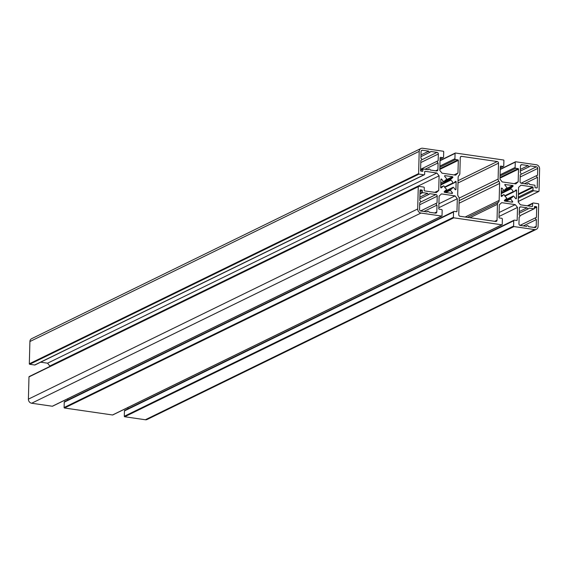 <?xml version="1.0" encoding="UTF-8"?>
<svg xmlns="http://www.w3.org/2000/svg" width="568" height="568" viewBox="0 0 568 568"><rect width="100%" height="100%" fill="white"/><g stroke="black" fill="none" stroke-linecap="round" stroke-linejoin="round"><path stroke-width="0.85" d="M537.733 168.433A1.484 1.299 64 0 0 536.433 166.8L530.121 165.884A1.115 0.973 -116 0 1 528.155 165.6L521.85 164.684A1.484 1.299 64 0 0 520.473 165.927L520.295 172.722A1.115 0.973 -116 0 1 520.238 174.837L520.061 181.625A1.484 1.299 64 0 0 521.36 183.258L527.672 184.174A1.115 0.973 -116 0 1 529.639 184.465L534.609 185.182A0.447 0.391 -116 0 1 534.999 185.672L534.957 187.255A0.447 0.391 64 0 0 535.347 187.752L536.817 187.965A0.447 0.391 64 0 0 537.229 187.589L537.498 177.344A1.115 0.973 -116 0 1 537.555 175.228L537.733 168.433L520.181 177.01M537.498 177.344L524.463 183.712M528.155 165.6L520.38 169.399M505.2 184.38A0.447 0.391 64 0 0 504.895 185.076L506.876 187.561A0.447 0.391 -116 0 1 506.748 188.242A5.431 4.743 64 0 0 506.365 188.406A5.431 4.743 64 0 0 504.405 190.358A0.447 0.391 -116 0 1 503.759 190.379L502.048 188.221A0.447 0.391 64 0 0 501.352 188.427L501.154 195.953A0.447 0.391 64 0 0 501.835 196.365L503.646 194.718A0.447 0.391 -116 0 1 504.292 194.93A5.431 4.743 64 0 0 506.5 197.707A0.447 0.391 -116 0 1 506.592 198.417L504.498 200.305A0.447 0.391 64 0 0 504.76 201.086L512.293 202.18A0.447 0.391 64 0 0 512.592 201.484L510.618 198.999A0.447 0.391 -116 0 1 510.746 198.324A5.431 4.743 64 0 0 511.129 198.161A5.431 4.743 64 0 0 513.082 196.209A0.447 0.391 -116 0 1 513.728 196.18L515.708 198.665A0.447 0.391 64 0 0 516.397 198.459L516.61 190.358A0.447 0.391 64 0 0 515.936 189.953L513.841 191.842A0.447 0.391 -116 0 1 513.202 191.636A5.431 4.743 64 0 0 510.994 188.86A0.447 0.391 -116 0 1 510.902 188.15L512.989 186.254A0.447 0.391 64 0 0 512.726 185.473L504.845 184.557M452.092 193.439A0.447 0.391 64 0 0 452.391 192.737L450.417 190.259A0.447 0.391 -116 0 1 450.545 189.577A5.431 4.743 64 0 0 450.928 189.414A5.431 4.743 64 0 0 452.881 187.461A0.447 0.391 -116 0 1 453.534 187.44L455.245 189.591A0.447 0.391 64 0 0 455.941 189.385L456.132 181.859A0.447 0.391 64 0 0 455.458 181.455L453.647 183.102A0.447 0.391 -116 0 1 453.001 182.889A5.431 4.743 64 0 0 450.793 180.113A0.447 0.391 -116 0 1 450.701 179.403L452.788 177.507A0.447 0.391 64 0 0 452.526 176.733L445 175.64A0.447 0.391 64 0 0 444.694 176.336L446.675 178.813A0.447 0.391 -116 0 1 446.547 179.495A5.431 4.743 64 0 0 446.164 179.658A5.431 4.743 64 0 0 444.211 181.611A0.447 0.391 -116 0 1 443.558 181.632L441.584 179.154A0.447 0.391 64 0 0 440.889 179.36L440.683 187.461A0.447 0.391 64 0 0 441.357 187.866L443.445 185.97A0.447 0.391 -116 0 1 444.091 186.183A5.431 4.743 64 0 0 446.299 188.959A0.447 0.391 -116 0 1 446.391 189.669L444.297 191.565A0.447 0.391 64 0 0 444.566 192.346L452.092 193.439M419.795 200.476A1.115 0.973 -116 0 1 419.738 202.591L419.56 209.379A1.484 1.299 64 0 0 420.86 211.019L427.171 211.935A1.115 0.973 -116 0 1 429.131 212.219L435.443 213.135A1.484 1.299 64 0 0 436.82 211.892L436.998 205.098A1.115 0.973 -116 0 1 437.048 202.982L437.225 196.194A1.484 1.299 64 0 0 435.926 194.561L429.621 193.638A1.115 0.973 -116 0 1 427.654 193.354L422.684 192.637A0.447 0.391 -116 0 1 422.294 192.14L422.336 190.557A0.447 0.391 64 0 0 421.946 190.067L420.476 189.854A0.447 0.391 64 0 0 420.064 190.23L419.795 200.476M427.654 193.354L419.88 197.153M436.998 205.098L423.962 211.466M421.073 151.493L420.895 158.28A1.115 0.973 -116 0 1 420.845 160.396L420.576 170.641A0.447 0.391 64 0 0 420.966 171.131L422.436 171.351A0.447 0.391 64 0 0 422.848 170.975L422.89 169.392A0.447 0.391 -116 0 1 423.302 169.016L428.272 169.74A1.115 0.973 -116 0 1 430.239 170.024L436.543 170.94A1.484 1.299 64 0 0 437.921 169.697L438.098 162.902A1.115 0.973 -116 0 1 438.155 160.787L438.333 153.999A1.484 1.299 64 0 0 437.033 152.366L430.729 151.45A1.115 0.973 -116 0 1 428.762 151.159L422.45 150.243A1.484 1.299 64 0 0 421.073 151.493M428.762 151.159L420.987 154.957M438.098 162.902L425.063 169.271M460.066 216.28L495.651 221.449A1.484 1.299 64 0 0 497.028 220.199L497.447 204.281A2.975 2.599 -116 0 1 498.285 202.357L498.321 202.322A2.975 2.599 64 0 0 499.158 200.405L499.606 183.443A2.975 2.599 64 0 0 498.874 181.291L498.839 181.242A2.975 2.599 -116 0 1 498.108 179.09L498.519 163.172A1.484 1.299 64 0 0 497.22 161.539L461.635 156.37A1.484 1.299 64 0 0 460.265 157.62L459.846 173.538A2.975 2.599 -116 0 1 459.008 175.462L458.965 175.491A2.975 2.599 64 0 0 458.135 177.415L457.687 194.377A2.975 2.599 64 0 0 458.419 196.528L458.454 196.578A2.975 2.599 -116 0 1 459.185 198.722L458.766 214.647A1.484 1.299 64 0 0 460.066 216.28M534.836 227.576A1.484 1.299 64 0 0 536.213 226.327L536.391 219.539A1.115 0.973 -116 0 1 536.448 217.423L536.717 207.171A0.447 0.391 64 0 0 536.327 206.681L534.857 206.468A0.447 0.391 64 0 0 534.445 206.844L534.403 208.428A0.447 0.391 -116 0 1 533.991 208.804L529.021 208.08A1.115 0.973 -116 0 1 527.054 207.796L520.742 206.88A1.484 1.299 64 0 0 519.365 208.122L519.188 214.917A1.115 0.973 -116 0 1 519.138 217.033L518.96 223.82A1.484 1.299 64 0 0 520.26 225.453L526.564 226.369A1.115 0.973 -116 0 1 528.531 226.653L534.836 227.576M527.054 207.796L519.28 211.594M536.391 219.539L523.355 225.908M455.067 195.889L441.478 193.915L439.114 196.066L438.78 208.704A0.447 0.391 64 0 0 439.17 209.194L441.514 209.535A0.745 0.653 -116 0 1 442.16 210.352L442.025 215.684A0.447 0.391 -116 0 1 441.613 216.053L420.938 213.05A3.72 3.252 -116 0 1 417.693 208.967L418.275 186.716A0.447 0.391 -116 0 1 418.687 186.347L423.636 187.064A0.745 0.653 -116 0 1 424.289 187.88L424.218 190.401A0.447 0.391 64 0 0 424.608 190.891L436.352 192.595L438.723 190.45L439.107 175.824L436.87 173.013L425.12 171.302A0.447 0.391 64 0 0 424.708 171.678L424.644 174.198A0.745 0.653 -116 0 1 423.955 174.823L419.006 174.106A0.447 0.391 -116 0 1 418.616 173.609L419.198 151.365A3.72 3.252 -116 0 1 420.909 148.511A3.72 3.252 -116 0 1 422.635 148.248L443.31 151.251A0.447 0.391 -116 0 1 443.7 151.741L443.558 157.066A0.745 0.653 -116 0 1 442.87 157.691L440.527 157.35A0.447 0.391 64 0 0 440.115 157.726L439.788 170.372L442.025 173.183L455.614 175.157L457.978 173.013L458.312 160.368A0.447 0.391 64 0 0 457.922 159.878L455.579 159.537A0.745 0.653 -116 0 1 454.925 158.72L455.067 153.395A0.447 0.391 -116 0 1 455.479 153.019L503.511 159.998A0.447 0.391 -116 0 1 503.894 160.488L503.759 165.813A0.745 0.653 -116 0 1 503.07 166.438L500.727 166.097A0.447 0.391 64 0 0 500.316 166.474L499.982 179.112L502.226 181.923L515.808 183.897L518.179 181.753L518.513 169.115A0.447 0.391 64 0 0 518.122 168.625L515.779 168.284A0.745 0.653 -116 0 1 515.126 167.468L515.268 162.136A0.447 0.391 -116 0 1 515.68 161.766L536.348 164.763A3.72 3.252 -116 0 1 539.6 168.852L539.018 191.104A0.447 0.391 -116 0 1 538.606 191.473L533.657 190.756A0.745 0.653 -116 0 1 533.004 189.939L533.068 187.419A0.447 0.391 64 0 0 532.678 186.929L520.934 185.225L518.57 187.369L518.186 201.995L520.423 204.807L532.166 206.511A0.447 0.391 64 0 0 532.578 206.141L532.649 203.621A0.745 0.653 -116 0 1 533.338 202.996L538.286 203.713A0.447 0.391 -116 0 1 538.677 204.203L538.095 226.454A3.72 3.252 -116 0 1 536.377 229.309A3.72 3.252 -116 0 1 534.651 229.571L513.983 226.568A0.447 0.391 -116 0 1 513.593 226.078L513.735 220.746A0.745 0.653 -116 0 1 514.423 220.128L516.759 220.469A0.447 0.391 64 0 0 517.178 220.093L517.505 207.448L515.268 204.636L501.679 202.662L499.315 204.807L498.981 217.452A0.447 0.391 64 0 0 499.371 217.942L501.714 218.282A0.745 0.653 -116 0 1 502.36 219.099L502.226 224.424A0.447 0.391 -116 0 1 501.807 224.8L453.782 217.821A0.447 0.391 -116 0 1 453.392 217.331L453.534 212.006A0.745 0.653 -116 0 1 454.222 211.381L456.565 211.722A0.447 0.391 64 0 0 456.977 211.346L457.304 198.708L455.067 195.889L438.908 203.784M457.304 198.708L438.808 207.746M67.72 400.085L67.755 398.764M112.876 414.803A0.447 0.391 -116 0 1 112.521 414.981L64.489 408.001A0.447 0.391 -116 0 1 64.106 407.512L64.241 402.187A0.745 0.653 -116 0 1 64.582 401.611L453.875 211.431M515.268 204.636L499.109 212.531M517.505 207.448L499.009 216.486M127.921 408.825L127.956 407.512M536.377 229.309L147.091 419.489A3.72 3.252 -116 0 1 145.365 419.752L124.69 416.749A0.447 0.391 -116 0 1 124.3 416.259L124.442 410.934A0.745 0.653 -116 0 1 124.782 410.359L514.075 220.178M518.179 181.753L514.253 183.67M457.978 173.013L454.052 174.93M35.266 364.713A0.745 0.653 -116 0 1 34.662 365.004L29.713 364.287A0.447 0.391 -116 0 1 29.323 363.797L29.905 341.546A3.72 3.252 -116 0 1 31.623 338.691L420.909 148.511M436.87 173.013L47.577 363.193L40.669 362.185M439.107 175.824L49.814 366.005L47.577 363.193M49.799 366.488L49.814 366.005M438.723 190.45L434.797 192.367M52.675 406.063A0.447 0.391 -116 0 1 52.32 406.234L31.652 403.237A3.72 3.252 -116 0 1 28.4 399.148L28.982 376.896A0.447 0.391 -116 0 1 29.394 376.527M536.433 166.8L520.948 174.362M537.229 187.589L536.547 187.923M521.85 164.684L520.65 165.267M512.726 185.473L505.399 189.059M512.989 186.254L504.249 190.514M510.902 188.15L501.239 192.871M510.994 188.86L501.217 193.631M513.202 191.636L504.703 195.782M513.671 191.927L504.966 196.187M516.61 190.358L514.168 191.551M516.397 198.459L515.794 198.75M513.082 196.209L504.405 200.447M510.682 198.353L505.016 201.122L510.717 198.339M510.618 198.999L505.989 201.264M512.592 201.484L511.427 202.052M503.646 194.718L501.154 195.932L503.724 194.661M502.048 188.221L501.352 188.562M503.759 190.379L501.267 191.594M452.391 192.737L451.226 193.312M443.445 185.97L440.683 187.326M441.584 179.154L440.889 179.495M443.558 181.632L440.796 182.988M446.547 179.495L445.795 179.857M445 175.64L444.645 175.81M452.526 176.733L445.198 180.312M452.788 177.507L444.048 181.774M450.701 179.403L440.761 184.259M450.793 180.113L440.747 185.019M453.001 182.889L444.51 187.042M453.47 183.187L444.765 187.44L453.562 183.152M456.132 181.859L453.697 183.052M455.941 189.385L455.337 189.684M452.881 187.461L444.204 191.7M450.481 189.606L444.815 192.382L450.516 189.591M450.417 190.259L445.788 192.524M420.476 189.854L420.114 190.031M421.946 190.067L420.043 190.997M422.336 190.557L420.022 191.693M422.294 192.14L419.979 193.276M422.684 192.637L419.965 193.965M435.926 194.561L420.448 202.123M437.225 196.194L419.681 204.764M436.82 211.892L434.534 213M422.45 150.243L421.257 150.832M437.033 152.366L421.555 159.927M438.333 153.999L420.789 162.569M437.921 169.697L435.642 170.812M422.89 169.392L420.576 170.521M422.848 170.975L422.166 171.309M461.635 156.37L460.442 156.953M497.22 161.539L458.049 180.681M498.519 163.172L457.985 182.981M498.108 179.09L459.143 198.125M498.839 181.242L459.136 200.639M498.874 181.291L459.136 200.703M499.606 183.443L459.065 203.245M499.158 200.405L465.149 217.019M498.321 202.322L467.535 217.366M498.285 202.357L467.563 217.366M497.447 204.281L469.949 217.714M497.028 220.199L494.749 221.314M536.213 226.327L533.934 227.441M520.742 206.88L519.55 207.462M533.991 208.804L519.905 215.684M534.857 206.468L534.495 206.645M536.327 206.681L534.424 207.611M536.717 207.171L534.403 208.307M456.977 211.346L456.289 211.679M453.534 212.006L64.241 402.187M453.392 217.331L64.106 407.512M453.782 217.821L64.489 408.001M501.807 224.8L112.521 414.981M517.178 220.093L516.49 220.427M513.735 220.746L124.442 410.934M513.593 226.078L124.3 416.259M513.983 226.568L124.69 416.749M534.651 229.571L145.365 419.752M532.649 203.621L527.97 205.907M532.578 206.141L531.896 206.475M532.678 186.929L518.399 193.908M533.068 187.419L518.378 194.597M533.004 189.939L518.314 197.117M533.657 190.756L518.286 198.267M538.606 191.473L518.201 201.441M515.268 162.136L500.238 169.484M515.126 167.468L500.096 174.809M515.779 168.284L500.067 175.959M518.122 168.625L500.032 177.464M518.513 169.115L500.01 178.153M500.727 166.097L500.373 166.275M503.07 166.438L500.28 167.801M455.067 153.395L440.037 160.737M454.925 158.72L439.895 166.062M455.579 159.537L439.866 167.212M457.922 159.878L439.831 168.717M458.312 160.368L439.81 169.406M440.527 157.35L440.172 157.528M442.87 157.691L440.079 159.054M419.198 151.365L29.905 341.546M418.616 173.609L29.323 363.797M419.006 174.106L29.713 364.287M423.955 174.823L34.662 365.004M425.12 171.302L424.765 171.479M418.275 186.716L28.982 376.896M417.693 208.967L28.4 399.148M420.938 213.05L31.652 403.237M441.613 216.053L52.32 406.234M537.236 175.313L521.097 183.194M528.155 183.535L527.033 184.082M529.639 166.53L520.338 171.067M513.763 191.899L504.973 196.194M513.245 196.045L504.483 200.326M443.53 185.921L440.683 187.305M446.576 179.481L445.781 179.871M453.044 187.305L444.282 191.579M429.131 194.284L419.837 198.828M436.735 203.067L420.597 210.948M427.654 211.289L426.525 211.843M430.239 152.089L420.945 156.633M437.836 160.872L420.611 169.292M428.762 169.094L427.633 169.647M423.096 169.051L420.583 170.272M527.054 225.73L525.925 226.277M528.531 208.726L519.237 213.263M534.197 208.768L519.926 215.741M536.128 217.508L519.997 225.389M502.02 224.765L112.727 414.952M532.99 203.046L527.331 205.815M538.812 191.444L518.201 201.512M515.474 161.795L500.245 169.236M503.418 166.388L500.28 167.915M455.273 153.048L440.044 160.488M443.217 157.641L440.079 159.175M424.303 174.767L35.01 364.954M418.481 186.375L29.188 376.556M441.819 216.025L52.526 406.205"/></g></svg>
